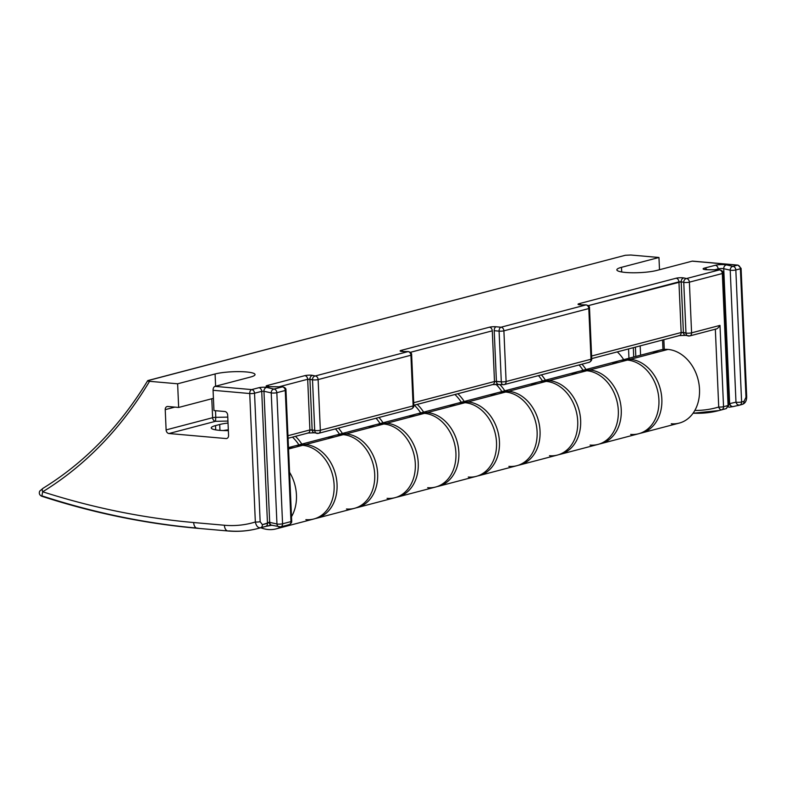 <?xml version="1.0" encoding="UTF-8"?>
<svg xmlns="http://www.w3.org/2000/svg" width="786" height="786" viewBox="0 0 786 786"><rect width="100%" height="100%" fill="white"/><g stroke="black" fill="none" stroke-linecap="round" stroke-linejoin="round"><path stroke-width="1.18" d="M251.677 389.601L215.02 386.368L250.39 377.084A22.303 3.773 -2.5 0 0 246.342 371.955A22.303 3.773 -2.5 0 0 215.089 373.969L177.626 383.794L149.546 381.318C147.522 381.053 147.08 380.768 148.22 380.463L625.361 255.263L630.873 255.018L658.963 257.494L621.5 267.319A22.303 3.773 -2.5 0 0 625.548 272.447A22.303 3.773 -2.5 0 0 656.801 270.433L692.171 261.158L737.514 265.157L732.974 266.356L726.49 264.892A6.868 1.159 -2.5 0 0 715.27 265.285L704.57 268.085A6.868 1.159 -2.5 0 0 707.931 269.765L719.455 269.893L686.512 278.539L683.928 277.959A4.804 0.815 -2.5 0 0 676.078 278.234L578.997 303.71A4.804 0.815 -2.5 0 0 581.345 304.88L585.943 304.929L501.036 327.212L496.143 326.78A4.804 0.815 -2.5 0 0 489.413 327.212L401.115 350.389A4.804 0.815 -2.5 0 0 403.464 351.558L408.062 351.607L315.255 375.963L312.671 375.384A4.804 0.815 -2.5 0 0 304.821 375.649L267.102 385.553A4.804 0.815 -2.5 0 0 269.451 386.722L282.39 386.869L273.98 389.08L266.709 387.439A4.804 0.815 -2.5 0 0 258.849 387.714L251.677 389.601L258.849 387.714A3.429 2.663 75.3 0 1 261.718 391.33L254.536 393.216A3.429 2.663 -104.7 0 0 251.677 389.601A3.429 2.663 75.3 0 1 254.536 393.216L260.146 521.688A3.429 0.58 177.5 0 1 255.342 521.992L249.732 393.531L213.075 390.288L213.959 410.567L224.825 411.52A3.429 2.663 75.3 0 1 227.685 415.146L228.569 435.415A3.429 2.663 75.3 0 1 226.004 438.549L168.98 433.518A3.429 2.663 75.3 0 1 166.111 429.903L165.227 409.634A3.429 2.663 75.3 0 1 167.791 406.49L178.658 407.453L177.626 383.794L149.546 381.318A449.523 348.915 75.3 0 1 42.699 491.781A1022.586 793.713 -104.7 0 0 193.68 522.533L224.403 525.245A130.397 101.207 -104.7 0 0 255.342 521.992C256.285 526.099 258.044 528.015 260.618 527.73L265.707 526.404L260.618 527.73A137.255 106.542 75.3 0 1 257.818 528.526A137.255 106.542 -104.7 0 0 260.618 527.73A3.429 2.663 -104.7 0 0 262.396 524.675L260.146 521.688A3.429 0.58 177.5 0 1 255.342 521.992L249.732 393.531A3.429 0.58 -2.5 0 0 254.536 393.216A3.429 0.58 177.5 0 1 249.732 393.531A3.429 2.083 -85 0 1 251.677 389.601A3.429 2.083 95 0 0 249.732 393.531L213.075 390.288A3.429 2.083 -85 0 1 215.02 386.368L250.39 377.084A22.303 3.773 -2.5 0 0 255.018 374.549A22.303 3.773 -2.5 0 0 239.848 371.64A22.303 3.773 -2.5 0 0 215.089 373.969L177.626 383.794L178.658 407.453L167.791 406.49A3.429 2.663 -104.7 0 0 167.074 406.549A3.429 2.663 -104.7 0 0 165.227 409.634L166.111 429.903L212.623 417.7L211.788 398.757L212.623 417.7A3.429 0.58 177.5 0 1 215.786 417.346L227.773 417.111L215.786 417.346L215.482 421.316L168.98 433.518L226.004 438.549A3.429 2.663 -104.7 0 0 226.722 438.49A3.429 2.663 -104.7 0 0 228.569 435.415L227.685 415.146A3.429 2.663 -104.7 0 0 224.825 411.52L213.959 410.567L213.075 390.288A3.429 2.083 -85 0 1 215.02 386.368L251.677 389.601M147.699 380.679L625.361 255.263L630.873 255.018L658.963 257.494L659.493 269.726L658.963 257.494L621.5 267.319A22.303 3.773 -2.5 0 0 616.863 269.853A22.303 3.773 -2.5 0 0 632.042 272.762A22.303 3.773 -2.5 0 0 656.801 270.433L692.171 261.158A3.429 2.083 -85 0 1 692.613 261.119L737.966 265.118A3.429 2.083 95 0 0 737.514 265.157A3.429 2.663 75.3 0 1 740.383 268.773L735.834 269.971L741.601 401.98L744.047 401.332L745.983 397.244L740.383 268.773L735.834 269.971L741.601 401.98A3.429 0.58 177.5 0 1 735.981 402.167L729.634 403.631L723.739 268.704L730.223 270.168L735.981 402.167L730.223 270.168A3.429 0.58 -2.5 0 0 735.834 269.971A3.429 2.663 -104.7 0 0 732.974 266.356L737.514 265.157A3.429 2.083 -85 0 1 737.966 265.118L741.09 268.39A3.429 0.58 177.5 0 1 740.383 268.773A3.429 0.58 -2.5 0 0 741.09 268.39L746.7 396.851A3.429 0.58 177.5 0 1 745.983 397.244L740.383 268.773A3.429 2.663 -104.7 0 0 737.514 265.157L692.171 261.158A3.429 2.083 95 0 1 693.056 261.237M678.583 335.671A3.429 2.663 -104.7 0 0 679.31 335.612A3.429 2.663 -104.7 0 0 681.148 332.537L591.603 356.029L681.148 332.537L685.972 333.038L683.761 282.351L681.177 281.771L683.398 332.458L681.177 281.771L588.252 305.646L678.937 281.85L681.148 332.537L678.937 281.85A3.429 2.663 -104.7 0 0 676.078 278.234A4.804 0.815 177.5 0 1 683.928 277.959L686.512 278.539L719.455 269.893L707.931 269.765A6.868 1.159 177.5 0 1 704.57 268.085L715.27 265.285A6.868 1.159 177.5 0 1 726.49 264.892L732.974 266.356A3.429 2.869 102.7 0 0 730.223 270.168L723.739 268.704A3.429 0.58 -2.5 0 0 718.129 268.9L718.178 269.824L718.129 268.9A3.429 2.663 -104.7 0 0 715.27 265.285A3.429 2.663 75.3 0 1 718.129 268.9L714.749 269.785L718.129 268.9A3.429 0.58 -2.5 0 1 723.739 268.704A3.429 2.869 -77.3 0 1 726.49 264.892A3.429 2.869 102.7 0 0 723.739 268.704L729.634 403.631A3.429 2.928 82.9 0 0 732.916 406.608A3.429 2.928 82.9 0 0 733.092 406.578M491.918 384.659A3.429 2.663 -104.7 0 0 492.645 384.6A3.429 2.663 -104.7 0 0 494.492 381.515L492.282 330.837L494.492 381.515L413.721 402.707L494.492 381.515L501.301 381.819A3.429 2.083 95 0 0 503.089 384.688A3.429 2.083 95 0 0 503.541 384.649A3.429 2.663 -104.7 0 0 504.268 384.59A3.429 2.663 -104.7 0 0 506.105 381.515L591.013 359.231L588.802 308.554L503.895 330.827L506.105 381.515A3.429 0.58 177.5 0 1 501.301 381.819L499.09 331.142L494.198 330.71L496.418 381.387L501.301 381.819L499.09 331.142A3.429 0.58 -2.5 0 0 503.895 330.827L506.105 381.515L591.013 359.231L588.802 308.554A3.429 0.58 -2.5 0 0 589.52 308.161A3.429 0.58 177.5 0 1 588.802 308.554L503.895 330.827A3.429 2.663 -104.7 0 0 501.036 327.212L585.943 304.929L581.345 304.88A4.804 0.815 177.5 0 1 578.997 303.71L676.078 278.234A3.429 2.663 75.3 0 1 678.937 281.85L681.177 281.771A3.429 2.869 -77.3 0 1 683.928 277.959A3.429 2.869 102.7 0 0 681.177 281.771L683.761 282.351A3.429 0.58 -2.5 0 0 689.371 282.164L691.592 332.842A3.429 0.58 177.5 0 1 685.972 333.038L683.761 282.351A3.429 2.869 -77.3 0 1 686.512 278.539A3.429 2.869 102.7 0 0 683.761 282.351A3.429 0.58 177.5 0 0 689.371 282.164A3.429 2.663 -104.7 0 0 686.512 278.539A3.429 2.663 75.3 0 1 689.371 282.164L691.592 332.842L719.986 325.394C718.227 328.076 716.675 329.314 715.329 329.079C716.675 329.314 718.227 328.076 719.986 325.394L723.542 406.716L728.082 405.517L722.324 273.518A3.429 0.58 -2.5 0 0 723.032 273.125A3.429 0.58 177.5 0 1 722.324 273.518L689.371 282.164L722.324 273.518A3.429 2.663 -104.7 0 0 719.455 269.893A3.429 2.663 75.3 0 1 722.324 273.518L728.082 405.517L726.313 408.582L721.764 409.771L726.313 408.582L728.082 405.517A3.429 0.58 -2.5 0 0 728.799 405.134A3.429 0.58 177.5 0 1 728.082 405.517L723.542 406.716A3.429 0.58 177.5 0 1 718.728 407.02A3.429 2.162 73.3 0 0 721.764 409.771A3.429 2.663 -104.7 0 0 723.542 406.716A3.429 2.663 75.3 0 1 721.764 409.771A137.255 106.542 75.3 0 1 718.964 410.557A137.255 106.542 -104.7 0 0 721.764 409.771A3.429 2.162 -106.7 0 1 718.728 407.02A3.429 0.58 -2.5 0 0 723.542 406.716L719.986 325.394L691.592 332.842A3.429 2.663 75.3 0 1 689.744 335.927A3.429 2.663 -104.7 0 0 691.592 332.842A3.429 0.58 -2.5 0 1 685.972 333.038A3.429 2.869 102.7 0 0 688.114 335.946A3.429 2.869 102.7 0 0 689.017 335.986A3.429 2.663 -104.7 0 0 689.744 335.927A3.429 2.663 75.3 0 1 689.017 335.986A3.429 2.869 -77.3 0 1 688.114 335.946A3.429 2.869 -77.3 0 1 685.972 333.038L683.398 332.458A3.429 2.869 102.7 0 0 685.539 335.367A3.429 2.869 -77.3 0 1 683.398 332.458L681.148 332.537A3.429 2.663 75.3 0 1 679.31 335.612L591.72 358.593M307.326 433.096A3.429 2.663 -104.7 0 0 308.053 433.037A3.429 2.663 -104.7 0 0 309.9 429.952L307.68 379.274L309.9 429.952L287.961 435.709L309.9 429.952L314.724 430.453A3.429 2.869 102.7 0 0 316.866 433.371A3.429 2.869 102.7 0 0 317.76 433.4A3.429 2.663 -104.7 0 0 318.487 433.341A3.429 2.663 -104.7 0 0 320.334 430.266L413.131 405.91A3.429 0.58 -2.5 0 0 413.849 405.517A3.429 0.58 177.5 0 1 413.131 405.91L410.921 355.233L318.124 379.579L320.334 430.266A3.429 0.58 177.5 0 1 314.724 430.453L312.514 379.776L309.93 379.196L312.14 429.873L314.724 430.453L312.514 379.776A3.429 0.58 -2.5 0 0 318.124 379.579L320.334 430.266L413.131 405.91L410.921 355.233L318.124 379.579A3.429 2.663 -104.7 0 0 315.255 375.963L408.062 351.607A3.429 1.051 -89.3 0 1 408.248 351.558A3.429 1.051 90.7 0 0 408.062 351.607L403.464 351.558A3.429 1.051 -89.3 0 1 403.65 351.509A3.429 1.051 90.7 0 0 403.464 351.558A4.804 0.815 177.5 0 1 401.115 350.389A3.429 2.663 75.3 0 1 403.031 351.489A3.429 2.663 -104.7 0 0 401.115 350.389L489.413 327.212A3.429 2.663 75.3 0 1 492.282 330.837L410.371 352.325L492.282 330.837A3.429 2.663 -104.7 0 0 489.413 327.212A4.804 0.815 177.5 0 1 496.143 326.78L501.036 327.212A3.429 2.083 95 0 0 499.09 331.142L494.198 330.71A3.429 2.083 -85 0 1 496.143 326.78A3.429 2.083 95 0 0 494.198 330.71L496.418 381.387A3.429 2.083 95 0 0 498.206 384.256A3.429 2.083 -85 0 1 496.418 381.387L494.492 381.515A3.429 2.663 75.3 0 1 492.645 384.6L413.839 405.271M148.22 380.463C147.08 380.768 147.522 381.053 149.546 381.318A449.523 348.915 75.3 0 1 42.699 491.781L41.815 496.251L42.699 491.781A1022.586 793.713 -104.7 0 0 193.68 522.533L224.403 525.245A130.397 101.207 -104.7 0 0 255.342 521.992C256.285 526.099 258.044 528.015 260.618 527.73A3.429 2.663 -104.7 0 0 262.396 524.675L269.686 522.356A3.429 2.869 102.7 0 0 271.828 525.264A3.429 2.869 -77.3 0 1 269.686 522.356L276.957 523.987A3.429 2.869 102.7 0 0 279.099 526.905A3.429 2.869 102.7 0 0 279.993 526.934A3.429 2.663 -104.7 0 0 280.72 526.875A3.429 2.663 -104.7 0 0 282.567 523.79L290.977 521.59A3.429 0.58 -2.5 0 0 291.694 521.197A3.429 0.58 177.5 0 1 290.977 521.59L285.259 390.495L276.839 392.695L282.567 523.79A3.429 0.58 177.5 0 1 276.957 523.987L271.229 392.892L263.958 391.261L269.686 522.356L276.957 523.987L271.229 392.892A3.429 0.58 -2.5 0 0 276.839 392.695L282.567 523.79L290.977 521.59L285.259 390.495L276.839 392.695A3.429 2.663 -104.7 0 0 273.98 389.08L282.39 386.869A3.429 1.051 -89.3 0 1 282.577 386.82L282.577 386.82A3.429 1.051 90.7 0 0 282.39 386.869L269.451 386.722A4.804 0.815 177.5 0 1 267.102 385.553A3.429 2.663 75.3 0 1 269.018 386.653A3.429 2.663 -104.7 0 0 267.102 385.553L304.821 375.649A3.429 2.663 75.3 0 1 307.68 379.274L279.079 386.781L307.68 379.274A3.429 2.663 -104.7 0 0 304.821 375.649A4.804 0.815 177.5 0 1 312.671 375.384L315.255 375.963A3.429 2.869 102.7 0 0 312.514 379.776L307.68 379.274L309.93 379.196A3.429 2.869 -77.3 0 1 312.671 375.384A3.429 2.869 102.7 0 0 309.93 379.196L312.14 429.873A3.429 2.869 102.7 0 0 314.282 432.791A3.429 2.869 -77.3 0 1 312.14 429.873L309.9 429.952A3.429 2.663 75.3 0 1 308.053 433.037L314.282 432.791A3.429 2.869 102.7 0 0 315.186 432.821M42.847 496.163A1029.454 799.038 -104.7 0 0 198.16 528.192A6.868 4.166 95 0 1 197.266 528.271A6.868 4.166 -85 0 1 193.68 522.533A6.868 4.166 95 0 0 197.266 528.271C145.174 523.663 93.308 512.973 41.668 496.212C39.477 495.092 38.819 493.402 39.693 491.132L42.994 488.303C84.77 462.522 119.659 426.67 147.65 380.738M228.323 429.814A20.593 3.488 -2.5 0 0 223.165 430.561A20.593 3.488 177.5 0 1 228.323 429.814M640.59 355.193L640.177 345.879L640.59 355.193M715.348 329.521L718.728 407.03A133.826 103.88 -104.7 0 1 694.834 410.449A133.826 103.88 -104.7 0 0 718.728 407.03L715.339 329.206M663.856 339.67L664.278 349.387L663.856 339.67M633.32 347.677L633.722 356.991L633.32 347.677M635.815 356.441L635.412 347.127L635.815 356.441M228.883 530.904A137.255 106.542 -104.7 0 0 257.818 528.526C248.121 531.061 238.168 531.876 227.989 530.982A6.868 4.166 95 0 0 228.883 530.904M265.707 526.404A3.429 2.663 75.3 0 0 267.476 523.338L262.396 524.675L260.146 521.688L254.536 393.216L261.718 391.33L267.476 523.338L261.718 391.33L263.958 391.261L261.718 391.33A3.429 2.663 -104.7 0 0 258.849 387.714A4.804 0.815 177.5 0 1 266.709 387.439A3.429 2.869 102.7 0 0 263.958 391.261A3.429 2.869 -77.3 0 1 266.709 387.439L273.98 389.08A3.429 2.869 102.7 0 0 271.229 392.892L263.958 391.261L269.686 522.356L268.861 522.287L270.394 525.077L268.861 522.287L267.476 523.338A3.429 2.663 75.3 0 1 265.707 526.404L271.828 525.264A3.429 2.869 102.7 0 0 272.732 525.294M693.114 413.171A137.255 106.542 -104.7 0 0 718.964 410.557L722.727 409.575M227.94 421.07L215.482 421.316L227.94 421.07M228.362 430.61A20.593 3.488 177.5 0 1 215.521 425.59L219.707 424.499A20.593 3.488 177.5 0 1 228.028 423.055A20.593 3.488 -2.5 0 0 219.707 424.499L219.962 430.384L219.707 424.499L215.521 425.59L215.708 429.883L215.521 425.59A20.593 3.488 -2.5 0 0 211.238 427.928A20.593 3.488 -2.5 0 0 228.362 430.61M621.697 271.966L621.5 267.319L621.697 271.966M213.428 398.325L178.658 407.453L213.428 398.325M174.826 407.109L165.227 409.634L174.826 407.109M215.502 410.705L215.786 417.346L215.502 410.705M215.619 386.201L215.089 373.969L215.619 386.201M737.799 405.615L739.469 405.183A137.255 106.542 -104.7 0 0 742.279 404.387L739.822 405.036A3.429 2.663 -104.7 0 0 741.601 401.98L744.047 401.332A3.429 2.663 75.3 0 1 742.279 404.387A137.255 106.542 75.3 0 1 739.469 405.183L742.367 404.368C745.187 403.375 746.631 400.87 746.7 396.851A3.429 0.58 177.5 0 1 745.983 397.244L744.047 401.332A3.429 2.663 75.3 0 1 742.279 404.387L739.822 405.036C737.926 405.301 736.649 404.348 735.981 402.167L729.821 403.611A3.429 2.928 81.3 0 0 733.21 406.568A3.429 2.928 81.3 0 0 733.436 406.529L739.822 405.036C737.926 405.301 736.649 404.348 735.981 402.167A3.429 0.58 -2.5 0 0 741.601 401.98A3.429 2.663 75.3 0 1 739.822 405.036L732.955 406.608A3.429 2.928 -97.1 0 1 729.634 403.631L729.821 403.611A3.429 2.928 -98.7 0 0 733.21 406.568A3.429 2.928 -98.7 0 0 733.436 406.529M224.403 525.245A6.868 4.166 95 0 0 227.989 530.982A6.868 4.166 -85 0 1 224.403 525.245M285.259 390.495A3.429 0.58 -2.5 0 0 285.966 390.102A3.429 0.58 177.5 0 1 285.259 390.495A3.429 2.663 -104.7 0 0 282.39 386.869A3.429 2.663 75.3 0 1 285.259 390.495M579.96 304.821L581.532 304.83A3.429 1.051 90.7 0 0 581.345 304.88A3.429 1.051 -89.3 0 1 581.532 304.83L586.13 304.88A3.429 1.051 90.7 0 0 585.943 304.929A3.429 1.051 -89.3 0 1 586.13 304.88C588.596 305.528 589.726 306.619 589.52 308.161L591.73 358.848A3.429 0.58 177.5 0 1 591.013 359.231A3.429 2.663 75.3 0 1 589.176 362.317A3.429 2.663 -104.7 0 0 591.013 359.231A3.429 0.58 -2.5 0 0 591.73 358.848C591.897 360.145 591.043 361.305 589.176 362.317A3.429 2.663 -104.7 0 1 588.449 362.375M410.921 355.233A3.429 0.58 -2.5 0 0 411.628 354.84A3.429 0.58 177.5 0 1 410.921 355.233A3.429 2.663 -104.7 0 0 408.062 351.607A3.429 2.663 75.3 0 1 410.921 355.233M716.125 329L689.744 335.927L685.539 335.367A3.429 2.869 102.7 0 0 686.433 335.406M413.131 405.91A3.429 2.663 75.3 0 1 411.284 408.995A3.429 2.663 -104.7 0 0 413.131 405.91M706.83 269.667A3.429 2.663 -104.7 0 0 704.57 268.085A3.429 2.663 75.3 0 1 706.83 269.667M705.347 269.618L708.117 269.716A3.429 1.051 90.7 0 0 707.931 269.765A3.429 1.051 -89.3 0 1 708.117 269.716A3.429 1.051 -89.3 0 1 708.304 269.765M726.372 408.563A3.429 1.169 -106.3 0 1 726.313 408.582L728.799 405.134L723.032 273.125C723.238 271.583 722.108 270.492 719.642 269.844A3.429 1.051 90.7 0 0 719.455 269.893A3.429 1.051 -89.3 0 1 719.642 269.844L708.117 269.716M580.913 304.811A3.429 2.663 -104.7 0 0 578.997 303.71A3.429 2.663 75.3 0 1 580.913 304.811M585.943 304.929A3.429 2.663 75.3 0 1 588.802 308.554A3.429 2.663 -104.7 0 0 585.943 304.929M402.078 351.499L403.65 351.509A3.429 1.051 -89.3 0 1 403.837 351.558M268.065 386.663L269.637 386.673A3.429 1.051 90.7 0 0 269.451 386.722A3.429 1.051 -89.3 0 1 269.637 386.673A3.429 1.051 -89.3 0 1 269.824 386.732M290.977 521.59A3.429 2.663 75.3 0 1 289.13 524.665A3.429 2.663 -104.7 0 0 290.977 521.59M729.084 407.217L729.153 407.197A3.429 0.973 80.7 0 1 729.094 407.217A3.429 0.973 -99.3 0 1 728.475 406.745A3.429 0.973 80.7 0 0 729.094 407.217L732.955 406.608M314.724 430.453A3.429 0.58 -2.5 0 0 320.334 430.266A3.429 2.663 75.3 0 1 318.487 433.341A3.429 2.663 75.3 0 1 317.76 433.4A3.429 2.869 -77.3 0 1 316.866 433.371A3.429 2.869 -77.3 0 1 314.724 430.453M410.567 409.054A3.429 2.663 -104.7 0 0 411.284 408.995L318.487 433.341L314.282 432.791M501.301 381.819A3.429 0.58 -2.5 0 0 506.105 381.515A3.429 2.663 75.3 0 1 504.268 384.59A3.429 2.663 75.3 0 1 503.541 384.649A3.429 2.083 -85 0 1 503.089 384.688A3.429 2.083 -85 0 1 501.301 381.819M276.839 392.695A3.429 0.58 177.5 0 1 271.229 392.892A3.429 2.869 -77.3 0 1 273.98 389.08A3.429 2.663 75.3 0 1 276.839 392.695M318.124 379.579A3.429 0.58 177.5 0 1 312.514 379.776A3.429 2.869 -77.3 0 1 315.255 375.963A3.429 2.663 75.3 0 1 318.124 379.579M503.895 330.827A3.429 0.58 177.5 0 1 499.09 331.142A3.429 2.083 -85 0 1 501.036 327.212A3.429 2.663 75.3 0 1 503.895 330.827M735.834 269.971A3.429 0.58 177.5 0 1 730.223 270.168A3.429 2.869 -77.3 0 1 732.974 266.356A3.429 2.663 75.3 0 1 735.834 269.971M276.957 523.987A3.429 0.58 -2.5 0 0 282.567 523.79A3.429 2.663 75.3 0 1 280.72 526.875A3.429 2.663 75.3 0 1 279.993 526.934A3.429 2.869 -77.3 0 1 279.099 526.905A3.429 2.869 -77.3 0 1 276.957 523.987M288.413 524.724A3.429 2.663 -104.7 0 0 289.13 524.665L280.72 526.875L271.828 525.264M628.957 358.249L628.554 348.935L628.957 358.249M43.358 488.155A3.429 2.103 -121.5 0 0 42.916 488.361A3.429 2.103 -121.5 0 0 42.699 491.781A3.429 2.103 -121.5 0 1 42.994 488.303M212.623 417.7L166.111 429.903A3.429 2.663 -104.7 0 0 168.98 433.518L215.482 421.316A3.429 2.663 75.3 0 1 212.623 417.7A3.429 2.663 -104.7 0 0 215.482 421.316L215.786 417.346A3.429 0.58 -2.5 0 0 212.623 417.7M671.264 423.762A37.748 29.298 -104.7 0 0 699.511 389.227A37.748 29.298 -104.7 0 0 668.021 349.426L630.352 359.31A37.748 29.298 -104.7 0 1 661.488 395.014A37.748 29.298 -104.7 0 1 640.079 433.322A37.748 29.298 -104.7 0 0 641.553 432.988A37.748 29.298 -104.7 0 0 661.35 394.061A37.748 29.298 -104.7 0 0 630.352 359.31L668.021 349.426A37.748 29.298 75.3 0 1 699.019 384.167A37.748 29.298 75.3 0 1 679.222 423.104L641.553 432.988M630.352 359.31A37.748 29.298 -104.7 0 0 620.94 360.401A37.748 29.298 -104.7 0 1 622.394 359.968A37.748 29.298 -104.7 0 1 630.352 359.31M622.394 359.968L660.063 350.084A37.748 29.298 75.3 0 1 668.021 349.426A37.748 29.298 -104.7 0 0 652.812 353.415M630.667 434.412A37.748 29.298 -104.7 0 0 658.914 399.887A37.748 29.298 -104.7 0 0 627.425 360.076L589.755 369.97A37.748 29.298 -104.7 0 1 620.891 405.674A37.748 29.298 -104.7 0 1 599.482 443.982A37.748 29.298 -104.7 0 0 600.956 443.638A37.748 29.298 -104.7 0 0 620.753 404.711A37.748 29.298 -104.7 0 0 589.755 369.97L627.425 360.076A37.748 29.298 75.3 0 1 658.422 394.827A37.748 29.298 75.3 0 1 638.625 433.754L600.956 443.638M589.755 369.97A37.748 29.298 -104.7 0 0 580.343 371.051A37.748 29.298 -104.7 0 1 581.797 370.619A37.748 29.298 -104.7 0 1 589.755 369.97M581.797 370.619L619.466 360.735A37.748 29.298 75.3 0 1 627.425 360.076A37.748 29.298 -104.7 0 0 612.206 364.075M590.07 445.072A37.748 29.298 -104.7 0 0 618.317 410.538A37.748 29.298 -104.7 0 0 586.828 370.737L549.159 380.62A37.748 29.298 -104.7 0 1 580.284 416.325A37.748 29.298 -104.7 0 1 558.875 454.632A37.748 29.298 -104.7 0 0 560.359 454.298A37.748 29.298 -104.7 0 0 580.156 415.362A37.748 29.298 -104.7 0 0 549.159 380.62L586.828 370.737A37.748 29.298 75.3 0 1 617.825 405.478A37.748 29.298 75.3 0 1 598.028 444.414L560.359 454.298M549.159 380.62A37.748 29.298 -104.7 0 0 539.746 381.711A37.748 29.298 -104.7 0 1 541.2 381.279A37.748 29.298 -104.7 0 1 549.159 380.62M541.2 381.279L578.869 371.395A37.748 29.298 75.3 0 1 586.828 370.737A37.748 29.298 -104.7 0 0 571.609 374.726M549.473 455.723A37.748 29.298 -104.7 0 0 577.72 421.188A37.748 29.298 -104.7 0 0 546.221 381.387L508.552 391.271A37.748 29.298 -104.7 0 1 539.687 426.975A37.748 29.298 -104.7 0 1 518.279 465.283A37.748 29.298 -104.7 0 0 519.762 464.948A37.748 29.298 -104.7 0 0 539.55 426.022A37.748 29.298 -104.7 0 0 508.552 391.271L546.221 381.387A37.748 29.298 75.3 0 1 577.219 416.128A37.748 29.298 75.3 0 1 557.431 455.065L519.762 464.948M508.552 391.271A37.748 29.298 -104.7 0 0 499.139 392.361A37.748 29.298 -104.7 0 1 500.594 391.929A37.748 29.298 -104.7 0 1 508.552 391.271M500.594 391.929L538.263 382.045A37.748 29.298 75.3 0 1 546.221 381.387A37.748 29.298 -104.7 0 0 531.012 385.376M508.866 466.373A37.748 29.298 -104.7 0 0 537.113 431.848A37.748 29.298 -104.7 0 0 505.624 392.037L467.955 401.931A37.748 29.298 -104.7 0 1 499.09 437.635A37.748 29.298 -104.7 0 1 477.682 475.943A37.748 29.298 -104.7 0 0 479.155 475.599A37.748 29.298 -104.7 0 0 498.953 436.672A37.748 29.298 -104.7 0 0 467.955 401.931L505.624 392.037A37.748 29.298 75.3 0 1 536.622 426.788A37.748 29.298 75.3 0 1 516.824 465.715L479.155 475.599M467.955 401.931A37.748 29.298 -104.7 0 0 458.543 403.012A37.748 29.298 -104.7 0 1 459.997 402.579A37.748 29.298 -104.7 0 1 467.955 401.931M459.997 402.579L497.666 392.695A37.748 29.298 75.3 0 1 505.624 392.037A37.748 29.298 -104.7 0 0 490.415 396.036M468.269 477.033A37.748 29.298 -104.7 0 0 496.516 442.498A37.748 29.298 -104.7 0 0 465.027 402.697L427.358 412.581A37.748 29.298 -104.7 0 1 458.493 448.285A37.748 29.298 -104.7 0 1 437.085 486.593A37.748 29.298 -104.7 0 0 438.559 486.259A37.748 29.298 -104.7 0 0 458.356 447.322A37.748 29.298 -104.7 0 0 427.358 412.581L465.027 402.697A37.748 29.298 75.3 0 1 496.025 437.438A37.748 29.298 75.3 0 1 476.228 476.375L438.559 486.259M427.358 412.581A37.748 29.298 -104.7 0 0 417.946 413.672A37.748 29.298 -104.7 0 1 419.4 413.24A37.748 29.298 -104.7 0 1 427.358 412.581M419.4 413.24L457.069 403.356A37.748 29.298 75.3 0 1 465.027 402.697A37.748 29.298 -104.7 0 0 449.808 406.686M427.672 487.684A37.748 29.298 -104.7 0 0 455.919 453.149A37.748 29.298 -104.7 0 0 424.43 413.348L386.751 423.232A37.748 29.298 -104.7 0 1 417.887 458.936A37.748 29.298 -104.7 0 1 396.478 497.243A37.748 29.298 -104.7 0 0 397.962 496.909A37.748 29.298 -104.7 0 0 417.749 457.983A37.748 29.298 -104.7 0 0 386.751 423.232L424.43 413.348A37.748 29.298 75.3 0 1 455.428 448.089A37.748 29.298 75.3 0 1 435.631 487.025L397.962 496.909M386.751 423.232A37.748 29.298 -104.7 0 0 377.349 424.322A37.748 29.298 -104.7 0 1 378.803 423.89A37.748 29.298 -104.7 0 1 386.751 423.232M378.803 423.89L416.472 414.006A37.748 29.298 75.3 0 1 424.43 413.348A37.748 29.298 -104.7 0 0 409.211 417.337M387.076 498.334A37.748 29.298 -104.7 0 0 415.322 463.809A37.748 29.298 -104.7 0 0 383.823 423.998L346.154 433.892A37.748 29.298 -104.7 0 1 377.29 469.596A37.748 29.298 -104.7 0 1 355.881 507.903A37.748 29.298 -104.7 0 0 357.365 507.56A37.748 29.298 -104.7 0 0 377.152 468.633A37.748 29.298 -104.7 0 0 346.154 433.892L383.823 423.998A37.748 29.298 75.3 0 1 414.821 458.749A37.748 29.298 75.3 0 1 395.034 497.676L357.365 507.56M346.154 433.892A37.748 29.298 -104.7 0 0 336.742 434.972A37.748 29.298 -104.7 0 1 338.196 434.54A37.748 29.298 -104.7 0 1 346.154 433.892M338.196 434.54L375.865 424.656A37.748 29.298 75.3 0 1 383.823 423.998A37.748 29.298 -104.7 0 0 368.614 427.997M346.469 508.994A37.748 29.298 -104.7 0 0 374.716 474.459A37.748 29.298 -104.7 0 0 343.227 434.658L305.558 444.542A37.748 29.298 -104.7 0 1 336.693 480.246A37.748 29.298 -104.7 0 1 315.284 518.554A37.748 29.298 -104.7 0 0 316.758 518.22A37.748 29.298 -104.7 0 0 336.555 479.283A37.748 29.298 -104.7 0 0 305.558 444.542L343.227 434.658A37.748 29.298 75.3 0 1 374.224 469.399A37.748 29.298 75.3 0 1 354.427 508.336L316.758 518.22M305.558 444.542A37.748 29.298 -104.7 0 0 296.145 445.633A37.748 29.298 -104.7 0 1 297.599 445.2A37.748 29.298 -104.7 0 1 305.558 444.542M297.599 445.2L335.268 435.316A37.748 29.298 75.3 0 1 343.227 434.658A37.748 29.298 -104.7 0 0 328.017 438.647M268.203 529.528A37.748 29.298 -104.7 0 0 276.161 528.87A37.748 29.298 -104.7 0 0 281.673 526.62A37.748 29.298 -104.7 0 1 268.203 529.528A37.748 29.298 -104.7 0 1 260.805 527.74A37.748 29.298 -104.7 0 0 268.203 529.528M291.498 516.697A37.748 29.298 -104.7 0 0 289.553 472.258A37.748 29.298 -104.7 0 1 291.498 516.697M305.872 519.644A37.748 29.298 -104.7 0 0 334.119 485.109A37.748 29.298 -104.7 0 0 302.63 445.308L288.541 449.002L302.63 445.308A37.748 29.298 75.3 0 1 333.628 480.05A37.748 29.298 75.3 0 1 313.83 518.986L276.161 528.87M288.482 447.588L294.671 445.967A37.748 29.298 75.3 0 1 302.63 445.308A37.748 29.298 -104.7 0 0 288.521 448.59M586.012 369.518A37.748 29.298 -104.7 0 0 581.984 364.193A37.748 29.298 -104.7 0 1 586.012 369.518M617.305 351.882A37.748 29.298 75.3 0 1 623.681 359.634A37.748 29.298 -104.7 0 0 617.305 351.882M545.405 380.169A37.748 29.298 -104.7 0 0 541.387 374.853A37.748 29.298 -104.7 0 1 545.405 380.169M579.056 364.969A37.748 29.298 75.3 0 1 583.074 370.285A37.748 29.298 -104.7 0 0 579.056 364.969M504.808 390.819A37.748 29.298 -104.7 0 0 499.768 384.403A37.748 29.298 -104.7 0 1 504.808 390.819M538.459 375.62A37.748 29.298 75.3 0 1 542.478 380.935A37.748 29.298 -104.7 0 0 538.459 375.62M464.212 401.479A37.748 29.298 -104.7 0 0 457.835 393.727A37.748 29.298 -104.7 0 1 464.212 401.479M495.897 384.216A37.748 29.298 75.3 0 1 501.881 391.595A37.748 29.298 -104.7 0 0 495.897 384.216M423.615 412.129A37.748 29.298 -104.7 0 0 417.228 404.387A37.748 29.298 -104.7 0 1 423.615 412.129M454.907 394.503A37.748 29.298 75.3 0 1 461.284 402.245A37.748 29.298 -104.7 0 0 454.907 394.503M383.008 422.78A37.748 29.298 -104.7 0 0 378.99 417.464A37.748 29.298 -104.7 0 1 383.008 422.78M414.301 405.154A37.748 29.298 75.3 0 1 420.677 412.896A37.748 29.298 -104.7 0 0 414.301 405.154M342.411 433.44A37.748 29.298 -104.7 0 0 338.393 428.115A37.748 29.298 -104.7 0 1 342.411 433.44M376.062 418.231A37.748 29.298 75.3 0 1 380.08 423.556A37.748 29.298 -104.7 0 0 376.062 418.231M301.814 444.09A37.748 29.298 -104.7 0 0 295.438 436.348A37.748 29.298 -104.7 0 1 301.814 444.09M335.465 428.891A37.748 29.298 75.3 0 1 339.483 434.206A37.748 29.298 -104.7 0 0 335.465 428.891M292.5 437.114A37.748 29.298 75.3 0 1 298.886 444.856A37.748 29.298 -104.7 0 0 292.5 437.114M270.689 525.146L257.818 528.526M227.989 530.982L197.266 528.271M289.13 524.665C291.007 523.653 291.861 522.503 291.694 521.197L285.966 390.102C286.173 388.559 285.043 387.459 282.577 386.82L269.637 386.673M403.65 351.509L408.248 351.558C410.705 352.197 411.835 353.297 411.628 354.84L413.849 405.517C414.016 406.824 413.161 407.983 411.284 408.995M685.539 335.367L679.31 335.612M492.645 384.6L504.268 384.59L589.176 362.317M288.069 438.274L308.053 433.037M723.729 409.31L726.333 408.573M718.964 410.557L693.065 413.23M662.549 340.014L662.971 349.524"/></g></svg>
